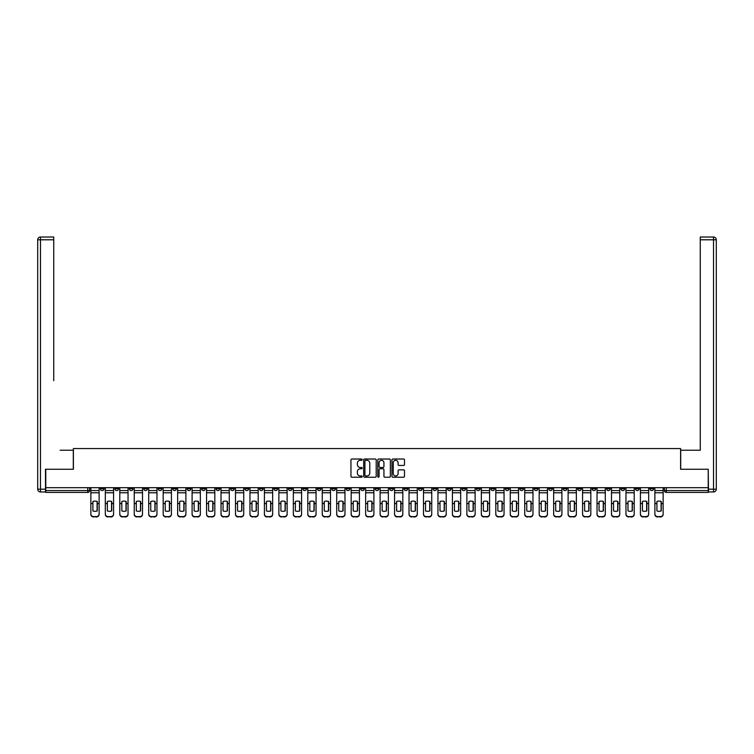 <?xml version="1.0" encoding="UTF-8"?>
<svg xmlns="http://www.w3.org/2000/svg" width="754" height="754" viewBox="0 0 754 754"><rect width="100%" height="100%" fill="white"/><g stroke="black" fill="none" stroke-linecap="round" stroke-linejoin="round"><path stroke-width="1.13" d="M362.165 459.667A0.641 0.641 0 0 0 361.534 459.026L351.864 459.026A0.914 0.914 0 0 0 350.949 459.94L350.949 476.321A0.914 0.914 0 0 0 351.864 477.225L361.534 477.225A0.641 0.641 0 0 0 362.165 476.594A0.641 0.641 0 0 0 361.534 475.953L360.28 475.953A2.912 2.912 0 0 1 357.368 473.041L357.368 471.674A2.912 2.912 0 0 1 360.28 468.762L361.534 468.762A0.641 0.641 0 0 0 362.165 468.13A0.641 0.641 0 0 0 361.534 467.489L360.28 467.489A2.912 2.912 0 0 1 357.368 464.577L357.368 463.21A2.912 2.912 0 0 1 360.28 460.308L361.534 460.308A0.641 0.641 0 0 0 362.165 459.667M577.611 487.687L577.611 488.705L581.325 488.705A1.857 1.857 0 0 1 579.468 490.562A1.857 1.857 0 0 1 577.611 488.705L577.611 487.687M490.845 487.687L490.845 488.705L494.549 488.705A1.857 1.857 0 0 1 492.692 490.562A1.857 1.857 0 0 1 490.845 488.705L490.845 487.687M476.377 487.687L476.377 488.705L480.091 488.705A1.857 1.857 0 0 1 478.234 490.562A1.857 1.857 0 0 1 476.377 488.705L476.377 487.687M389.611 487.687L389.611 488.705L393.315 488.705A1.857 1.857 0 0 1 391.458 490.562A1.857 1.857 0 0 1 389.611 488.705L389.611 487.687M375.143 487.687L375.143 488.705L378.857 488.705A1.857 1.857 0 0 1 377 490.562A1.857 1.857 0 0 1 375.143 488.705L375.143 487.687M360.685 487.687L360.685 488.705L364.389 488.705A1.857 1.857 0 0 1 362.542 490.562A1.857 1.857 0 0 1 360.685 488.705L360.685 487.687M331.76 487.687L331.76 488.705L335.464 488.705A1.857 1.857 0 0 1 333.617 490.562A1.857 1.857 0 0 1 331.76 488.705L331.76 487.687M302.835 488.705L302.835 487.687L302.835 488.705A1.857 1.857 0 0 0 304.691 490.562A1.857 1.857 0 0 1 302.835 488.705L306.548 488.705A1.857 1.857 0 0 1 304.691 490.562A1.857 1.857 0 0 0 306.548 488.705L306.548 487.687L306.548 488.705M288.377 488.705L288.377 487.687L288.377 488.705A1.857 1.857 0 0 0 290.224 490.562A1.857 1.857 0 0 1 288.377 488.705L292.081 488.705A1.857 1.857 0 0 1 290.224 490.562M273.909 488.705L273.909 487.687L273.909 488.705A1.857 1.857 0 0 0 275.766 490.562A1.857 1.857 0 0 1 273.909 488.705L277.623 488.705A1.857 1.857 0 0 1 275.766 490.562A1.857 1.857 0 0 0 277.623 488.705L277.623 487.687L277.623 488.705M259.451 487.687L259.451 488.705L263.155 488.705A1.857 1.857 0 0 1 261.308 490.562A1.857 1.857 0 0 1 259.451 488.705L259.451 487.687M244.984 487.687L244.984 488.705L248.697 488.705A1.857 1.857 0 0 1 246.841 490.562A1.857 1.857 0 0 1 244.984 488.705L244.984 487.687M230.526 487.687L230.526 488.705L234.23 488.705A1.857 1.857 0 0 1 232.383 490.562A1.857 1.857 0 0 1 230.526 488.705L230.526 487.687M216.068 488.705L216.068 487.687L216.068 488.705A1.857 1.857 0 0 0 217.915 490.562A1.857 1.857 0 0 1 216.068 488.705L219.772 488.705A1.857 1.857 0 0 1 217.915 490.562M187.143 488.705L187.143 487.687L187.143 488.705A1.857 1.857 0 0 0 188.99 490.562A1.857 1.857 0 0 1 187.143 488.705L190.847 488.705A1.857 1.857 0 0 1 188.99 490.562A1.857 1.857 0 0 0 190.847 488.705L190.847 487.687L190.847 488.705M172.675 488.705L172.675 487.687L172.675 488.705A1.857 1.857 0 0 0 174.532 490.562A1.857 1.857 0 0 1 172.675 488.705L176.389 488.705A1.857 1.857 0 0 1 174.532 490.562A1.857 1.857 0 0 0 176.389 488.705L176.389 487.687L176.389 488.705M158.217 488.705L158.217 487.687L158.217 488.705A1.857 1.857 0 0 0 160.074 490.562A1.857 1.857 0 0 1 158.217 488.705L161.922 488.705A1.857 1.857 0 0 1 160.074 490.562A1.857 1.857 0 0 0 161.922 488.705L161.922 487.687L161.922 488.705M143.75 488.705L143.75 487.687L143.75 488.705A1.857 1.857 0 0 0 145.607 490.562A1.857 1.857 0 0 1 143.75 488.705L147.464 488.705A1.857 1.857 0 0 1 145.607 490.562M129.292 488.705L129.292 487.687L129.292 488.705A1.857 1.857 0 0 0 131.149 490.562A1.857 1.857 0 0 1 129.292 488.705L132.996 488.705A1.857 1.857 0 0 1 131.149 490.562A1.857 1.857 0 0 0 132.996 488.705L132.996 487.687L132.996 488.705M114.834 488.705L114.834 487.687L114.834 488.705A1.857 1.857 0 0 0 116.681 490.562A1.857 1.857 0 0 1 114.834 488.705L118.538 488.705A1.857 1.857 0 0 1 116.681 490.562A1.857 1.857 0 0 0 118.538 488.705L118.538 487.687L118.538 488.705M403.597 465.444A0.914 0.914 0 0 0 404.502 464.53L404.502 459.94A0.914 0.914 0 0 0 403.597 459.026L392.853 459.026A0.914 0.914 0 0 0 391.948 459.94L391.948 476.321A0.914 0.914 0 0 0 392.853 477.225L403.597 477.225A0.914 0.914 0 0 0 404.502 476.321L404.502 470.769A0.914 0.914 0 0 0 403.597 469.855L398.998 469.855A0.914 0.914 0 0 0 398.084 470.769L398.084 473.521A2.432 2.432 0 0 1 395.652 475.953A2.432 2.432 0 0 1 393.22 473.521L393.22 462.739A2.432 2.432 0 0 1 395.652 460.308A2.432 2.432 0 0 1 398.084 462.739L398.084 464.53A0.914 0.914 0 0 0 398.998 465.444L403.597 465.444M47.804 237.02L40.48 237.02L53.741 237.02L47.804 237.02L53.741 237.02L53.741 239.8L40.48 239.8L40.48 489.176L45.485 489.176L45.485 469.242L73.392 469.242L73.392 448.564L680.608 448.564L680.608 469.242L708.232 469.242L708.232 487.687L45.768 487.687L45.768 490.562L89.613 490.562L89.613 487.687L89.613 490.562A1.857 1.857 0 0 1 87.756 492.419L45.768 492.419L45.768 490.562M45.768 469.242L45.768 487.687M376.208 459.94A0.914 0.914 0 0 0 375.294 459.026L364.559 459.026A0.914 0.914 0 0 0 363.645 459.94L363.645 476.321A0.914 0.914 0 0 0 364.559 477.225L375.294 477.225A0.914 0.914 0 0 0 376.208 476.321L376.208 459.94M378.706 459.026L389.441 459.026A0.914 0.914 0 0 1 390.355 459.94L390.355 476.321A0.914 0.914 0 0 1 389.441 477.225L384.851 477.225A0.914 0.914 0 0 1 383.937 476.321L383.937 469.676A0.914 0.914 0 0 0 383.032 468.762L379.978 468.762A0.914 0.914 0 0 0 379.073 469.676L379.073 476.594A0.641 0.641 0 0 1 378.433 477.225A0.641 0.641 0 0 1 377.792 476.594L377.792 459.94A0.914 0.914 0 0 1 378.706 459.026M664.387 487.687L664.387 490.562L708.232 490.562L708.232 492.419L666.244 492.419A1.857 1.857 0 0 1 664.387 490.562A1.857 1.857 0 0 0 666.244 492.419L666.244 487.687M708.232 487.687L708.232 490.562M653.633 488.705L653.633 487.687L653.633 488.705A1.857 1.857 0 0 1 651.776 490.562A1.857 1.857 0 0 1 649.92 488.705L653.633 488.705A1.857 1.857 0 0 1 651.776 490.562M649.92 487.687L649.92 488.705M639.166 487.687L639.166 488.705A1.857 1.857 0 0 1 637.319 490.562A1.857 1.857 0 0 1 635.462 488.705A1.857 1.857 0 0 0 637.319 490.562M635.462 487.687L635.462 488.705L639.166 488.705M624.708 487.687L624.708 488.705A1.857 1.857 0 0 1 622.851 490.562A1.857 1.857 0 0 1 621.004 488.705L624.708 488.705A1.857 1.857 0 0 1 622.851 490.562M621.004 487.687L621.004 488.705M610.25 487.687L610.25 488.705A1.857 1.857 0 0 1 608.393 490.562A1.857 1.857 0 0 1 606.536 488.705A1.857 1.857 0 0 0 608.393 490.562M606.536 487.687L606.536 488.705L610.25 488.705M595.783 487.687L595.783 488.705A1.857 1.857 0 0 1 593.926 490.562A1.857 1.857 0 0 1 592.079 488.705L595.783 488.705M592.079 487.687L592.079 488.705M581.325 487.687L581.325 488.705A1.857 1.857 0 0 1 579.468 490.562M566.857 487.687L566.857 488.705A1.857 1.857 0 0 1 565.01 490.562A1.857 1.857 0 0 1 563.153 488.705L566.857 488.705M563.153 487.687L563.153 488.705M552.399 487.687L552.399 488.705A1.857 1.857 0 0 1 550.543 490.562A1.857 1.857 0 0 1 548.686 488.705L552.399 488.705M548.686 487.687L548.686 488.705M537.932 487.687L537.932 488.705A1.857 1.857 0 0 1 536.085 490.562A1.857 1.857 0 0 1 534.228 488.705A1.857 1.857 0 0 0 536.085 490.562M534.228 487.687L534.228 488.705L537.932 488.705M523.474 487.687L523.474 488.705A1.857 1.857 0 0 1 521.617 490.562A1.857 1.857 0 0 1 519.77 488.705L523.474 488.705M519.77 487.687L519.77 488.705M509.016 487.687L509.016 488.705A1.857 1.857 0 0 1 507.159 490.562A1.857 1.857 0 0 1 505.303 488.705L509.016 488.705M505.303 487.687L505.303 488.705M494.549 487.687L494.549 488.705M480.091 487.687L480.091 488.705L480.091 487.687M465.623 487.687L465.623 488.705A1.857 1.857 0 0 1 463.776 490.562A1.857 1.857 0 0 1 461.919 488.705L465.623 488.705M461.919 487.687L461.919 488.705M451.165 487.687L451.165 488.705A1.857 1.857 0 0 1 449.309 490.562A1.857 1.857 0 0 1 447.452 488.705L451.165 488.705M447.452 487.687L447.452 488.705M436.698 487.687L436.698 488.705A1.857 1.857 0 0 1 434.851 490.562A1.857 1.857 0 0 1 432.994 488.705L436.698 488.705M432.994 487.687L432.994 488.705M422.24 487.687L422.24 488.705A1.857 1.857 0 0 1 420.383 490.562A1.857 1.857 0 0 1 418.536 488.705L422.24 488.705M418.536 487.687L418.536 488.705M407.782 487.687L407.782 488.705A1.857 1.857 0 0 1 405.925 490.562A1.857 1.857 0 0 1 404.069 488.705L407.782 488.705M404.069 487.687L404.069 488.705M393.315 487.687L393.315 488.705A1.857 1.857 0 0 1 391.458 490.562M378.857 487.687L378.857 488.705M364.389 488.705L364.389 487.687L364.389 488.705A1.857 1.857 0 0 1 362.542 490.562M349.931 487.687L349.931 488.705A1.857 1.857 0 0 1 348.075 490.562A1.857 1.857 0 0 1 346.218 488.705A1.857 1.857 0 0 0 348.075 490.562A1.857 1.857 0 0 0 349.931 488.705L346.218 488.705L346.218 487.687M335.464 488.705L335.464 487.687L335.464 488.705A1.857 1.857 0 0 1 333.617 490.562M321.006 487.687L321.006 488.705A1.857 1.857 0 0 1 319.149 490.562A1.857 1.857 0 0 1 317.302 488.705A1.857 1.857 0 0 0 319.149 490.562M317.302 487.687L317.302 488.705L321.006 488.705M292.081 487.687L292.081 488.705L292.081 487.687M263.155 488.705L263.155 487.687L263.155 488.705A1.857 1.857 0 0 1 261.308 490.562M248.697 488.705L248.697 487.687L248.697 488.705A1.857 1.857 0 0 1 246.841 490.562M234.23 488.705L234.23 487.687L234.23 488.705A1.857 1.857 0 0 1 232.383 490.562M219.772 487.687L219.772 488.705L219.772 487.687M205.314 488.705L205.314 487.687L205.314 488.705A1.857 1.857 0 0 1 203.457 490.562A1.857 1.857 0 0 1 201.601 488.705L205.314 488.705A1.857 1.857 0 0 1 203.457 490.562M201.601 487.687L201.601 488.705M147.464 487.687L147.464 488.705L147.464 487.687M104.08 487.687L104.08 488.705A1.857 1.857 0 0 1 102.224 490.562A1.857 1.857 0 0 1 100.367 488.705A1.857 1.857 0 0 0 102.224 490.562A1.857 1.857 0 0 0 104.08 488.705L104.08 487.687M100.367 487.687L100.367 488.705L104.08 488.705M87.756 487.687L87.756 492.419A1.857 1.857 0 0 0 89.613 490.562M365.558 460.308A0.641 0.641 0 0 0 364.917 460.939L364.917 475.322A0.641 0.641 0 0 0 365.558 475.953L366.878 475.953A2.912 2.912 0 0 0 369.79 473.041L369.79 463.21A2.912 2.912 0 0 0 366.878 460.308L365.558 460.308M383.937 462.786A2.432 2.432 0 0 0 381.505 460.345A2.432 2.432 0 0 0 379.073 462.786L379.073 466.585A0.914 0.914 0 0 0 379.978 467.489L383.032 467.489A0.914 0.914 0 0 0 383.937 466.585L383.937 462.786M97.078 510.986L97.078 501.401M94.995 501.09A5.749 5.061 180 0 1 97.078 501.467M90.866 503.983L90.866 513.964A2.78 2.639 0 0 0 93.647 516.603L96.333 516.603A2.78 2.639 0 0 0 99.113 513.964L99.113 514.351A2.78 2.639 180 0 1 96.333 516.98L96.333 516.603M94.995 511.325A5.749 5.448 180 0 0 97.078 510.92M97.266 503.597L97.266 501.467A5.749 5.061 180 0 0 95.089 501.09A5.749 5.061 180 0 0 92.902 501.467L92.902 510.92A5.749 5.448 180 0 0 97.266 510.92L97.266 503.597L99.113 503.597L99.113 513.964M99.113 487.687L99.113 503.597M90.866 487.687L90.866 513.964M93.647 516.603L96.333 516.98M93.647 516.98A2.78 2.639 180 0 1 90.866 514.351M111.535 510.986L111.535 501.401M109.453 501.09A5.749 5.061 180 0 1 111.535 501.467M105.324 503.983L105.324 513.964A2.78 2.639 0 0 0 108.105 516.603L110.8 516.603A2.78 2.639 0 0 0 113.581 513.964L113.581 514.351A2.78 2.639 180 0 1 110.8 516.98L110.8 516.603M109.453 511.325A5.749 5.448 180 0 0 111.535 510.92M126.003 510.986L126.003 501.401M123.92 501.09A5.749 5.061 180 0 1 126.003 501.467M119.792 503.983L119.792 513.964A2.78 2.639 0 0 0 122.572 516.603L125.258 516.603A2.78 2.639 0 0 0 128.039 513.964L128.039 514.351A2.78 2.639 180 0 1 125.258 516.98L125.258 516.603M123.92 511.325A5.749 5.448 180 0 0 126.003 510.92M73.298 469.242L73.298 450.232L60.131 450.232M53.741 239.8L53.741 380.704M45.485 489.176L45.485 491.957L40.48 491.957A2.78 2.78 0 0 1 37.7 489.176L37.7 239.8A2.78 2.78 0 0 1 40.48 237.02A2.78 2.78 0 0 0 37.7 239.8A2.78 2.78 0 0 1 40.48 237.02A2.78 2.78 0 0 0 37.7 239.8L40.48 239.8L40.48 237.02M693.869 450.232L700.259 450.232L700.259 237.02L713.52 237.02L700.259 237.02M680.702 469.242L680.702 450.232L700.259 450.232L700.259 380.704M708.515 489.176L713.52 489.176L713.52 239.8L716.3 239.8A2.78 2.78 0 0 0 713.52 237.02A2.78 2.78 0 0 1 716.3 239.8L716.3 489.176A2.78 2.78 0 0 1 713.52 491.957L708.515 491.957L708.232 469.242M713.52 491.957A2.78 2.78 0 0 0 716.3 489.176L713.52 489.176L713.52 491.957M111.724 503.597L111.724 501.467A5.749 5.061 180 0 0 109.547 501.09A5.749 5.061 180 0 0 107.37 501.467L107.37 510.92A5.749 5.448 180 0 0 111.724 510.92L111.724 503.597L113.581 503.597L113.581 513.964M113.581 487.687L113.581 503.597M105.324 487.687L105.324 513.964M108.105 516.603L110.8 516.98M108.105 516.98A2.78 2.639 180 0 1 105.324 514.351M126.191 503.597L126.191 501.467A5.749 5.061 180 0 0 124.005 501.09A5.749 5.061 180 0 0 121.828 501.467L121.828 510.92A5.749 5.448 180 0 0 126.191 510.92L126.191 503.597L128.039 503.597L128.039 513.964M128.039 487.687L128.039 503.597M119.792 487.687L119.792 513.964M122.572 516.603L125.258 516.98M122.572 516.98A2.78 2.639 180 0 1 119.792 514.351M140.461 510.986L140.461 501.401M138.378 501.09A5.749 5.061 180 0 1 140.461 501.467M134.25 503.983L134.25 513.964A2.78 2.639 0 0 0 137.03 516.603L139.726 516.603A2.78 2.639 0 0 0 142.506 513.964L142.506 514.351A2.78 2.639 180 0 1 139.726 516.98L139.726 516.603M138.378 511.325A5.749 5.448 180 0 0 140.461 510.92M154.928 510.986L154.928 501.401M152.836 501.09A5.749 5.061 180 0 1 154.928 501.467M148.717 503.983L148.717 513.964A2.78 2.639 0 0 0 151.497 516.603L154.184 516.603A2.78 2.639 0 0 0 156.964 513.964L156.964 514.351A2.78 2.639 180 0 1 154.184 516.98L154.184 516.603M152.836 511.325A5.749 5.448 180 0 0 154.928 510.92M169.386 510.986L169.386 501.401M167.303 501.09A5.749 5.061 180 0 1 169.386 501.467M163.175 503.983L163.175 513.964A2.78 2.639 0 0 0 165.955 516.603L168.642 516.603A2.78 2.639 0 0 0 171.431 513.964L171.431 514.351A2.78 2.639 180 0 1 168.642 516.98L168.642 516.603M167.303 511.325A5.749 5.448 180 0 0 169.386 510.92M140.649 503.597L140.649 501.467A5.749 5.061 180 0 0 138.472 501.09A5.749 5.061 180 0 0 136.295 501.467L136.295 510.92A5.749 5.448 180 0 0 140.649 510.92L140.649 503.597L142.506 503.597L142.506 513.964M142.506 487.687L142.506 503.597M134.25 487.687L134.25 513.964M137.03 516.603L139.726 516.98M137.03 516.98A2.78 2.639 180 0 1 134.25 514.351M155.107 503.597L155.107 501.467A5.749 5.061 180 0 0 152.93 501.09A5.749 5.061 180 0 0 150.753 501.467L150.753 510.92A5.749 5.448 180 0 0 155.107 510.92L155.107 503.597L156.964 503.597L156.964 513.964M156.964 487.687L156.964 503.597M148.717 487.687L148.717 513.964M151.497 516.603L154.184 516.98M151.497 516.98A2.78 2.639 180 0 1 148.717 514.351M169.575 503.597L169.575 501.467A5.749 5.061 180 0 0 167.397 501.09A5.749 5.061 180 0 0 165.22 501.467L165.22 510.92A5.749 5.448 180 0 0 169.575 510.92L169.575 503.597L171.431 503.597L171.431 513.964M171.431 487.687L171.431 503.597M163.175 487.687L163.175 513.964M165.955 516.603L168.642 516.98M165.955 516.98A2.78 2.639 180 0 1 163.175 514.351M183.853 510.986L183.853 501.401M181.761 501.09A5.749 5.061 180 0 1 183.853 501.467M177.642 503.983L177.642 513.964A2.78 2.639 0 0 0 180.423 516.603L183.109 516.603A2.78 2.639 0 0 0 185.889 513.964L185.889 514.351A2.78 2.639 180 0 1 183.109 516.98L183.109 516.603M181.761 511.325A5.749 5.448 180 0 0 183.853 510.92M184.033 503.597L184.033 501.467A5.749 5.061 180 0 0 181.855 501.09A5.749 5.061 180 0 0 179.678 501.467L179.678 510.92A5.749 5.448 180 0 0 184.033 510.92L184.033 503.597L185.889 503.597L185.889 513.964M185.889 487.687L185.889 503.597M177.642 487.687L177.642 513.964M180.423 516.603L183.109 516.98M180.423 516.98A2.78 2.639 180 0 1 177.642 514.351M198.311 510.986L198.311 501.401M196.228 501.09A5.749 5.061 180 0 1 198.311 501.467M192.1 503.983L192.1 513.964A2.78 2.639 0 0 0 194.881 516.603L197.567 516.603A2.78 2.639 0 0 0 200.347 513.964L200.347 514.351A2.78 2.639 180 0 1 197.567 516.98L197.567 516.603M196.228 511.325A5.749 5.448 180 0 0 198.311 510.92M198.5 503.597L198.5 501.467A5.749 5.061 180 0 0 196.323 501.09A5.749 5.061 180 0 0 194.136 501.467L194.136 510.92A5.749 5.448 180 0 0 198.5 510.92L198.5 503.597L200.347 503.597L200.347 513.964M200.347 487.687L200.347 503.597M192.1 487.687L192.1 513.964M194.881 516.603L197.567 516.98M194.881 516.98A2.78 2.639 180 0 1 192.1 514.351M212.769 510.986L212.769 501.401M210.686 501.09A5.749 5.061 180 0 1 212.769 501.467M206.558 503.983L206.558 513.964A2.78 2.639 0 0 0 209.339 516.603L212.034 516.603A2.78 2.639 0 0 0 214.815 513.964L214.815 514.351A2.78 2.639 180 0 1 212.034 516.98L212.034 516.603M210.686 511.325A5.749 5.448 180 0 0 212.769 510.92M212.958 503.597L212.958 501.467A5.749 5.061 180 0 0 210.781 501.09A5.749 5.061 180 0 0 208.604 501.467L208.604 510.92A5.749 5.448 180 0 0 212.958 510.92L212.958 503.597L214.815 503.597L214.815 513.964M214.815 487.687L214.815 503.597M206.558 487.687L206.558 513.964M209.339 516.603L212.034 516.98M209.339 516.98A2.78 2.639 180 0 1 206.558 514.351M227.237 510.986L227.237 501.401M225.154 501.09A5.749 5.061 180 0 1 227.237 501.467M221.026 503.983L221.026 513.964A2.78 2.639 0 0 0 223.806 516.603L226.492 516.603A2.78 2.639 0 0 0 229.273 513.964L229.273 514.351A2.78 2.639 180 0 1 226.492 516.98L226.492 516.603M225.154 511.325A5.749 5.448 180 0 0 227.237 510.92M227.425 503.597L227.425 501.467A5.749 5.061 180 0 0 225.239 501.09A5.749 5.061 180 0 0 223.061 501.467L223.061 510.92A5.749 5.448 180 0 0 227.425 510.92L227.425 503.597L229.273 503.597L229.273 513.964M229.273 487.687L229.273 503.597M221.026 487.687L221.026 513.964M223.806 516.603L226.492 516.98M223.806 516.98A2.78 2.639 180 0 1 221.026 514.351M241.695 510.986L241.695 501.401M239.612 501.09A5.749 5.061 180 0 1 241.695 501.467M235.484 503.983L235.484 513.964A2.78 2.639 0 0 0 238.264 516.603L240.96 516.603A2.78 2.639 0 0 0 243.74 513.964L243.74 514.351A2.78 2.639 180 0 1 240.96 516.98L240.96 516.603M239.612 511.325A5.749 5.448 180 0 0 241.695 510.92M241.883 503.597L241.883 501.467A5.749 5.061 180 0 0 239.706 501.09A5.749 5.061 180 0 0 237.529 501.467L237.529 510.92A5.749 5.448 180 0 0 241.883 510.92L241.883 503.597L243.74 503.597L243.74 513.964M243.74 487.687L243.74 503.597M235.484 487.687L235.484 513.964M238.264 516.603L240.96 516.98M238.264 516.98A2.78 2.639 180 0 1 235.484 514.351M256.162 510.986L256.162 501.401M254.07 501.09A5.749 5.061 180 0 1 256.162 501.467M249.951 503.983L249.951 513.964A2.78 2.639 0 0 0 252.731 516.603L255.417 516.603A2.78 2.639 0 0 0 258.198 513.964L258.198 514.351A2.78 2.639 180 0 1 255.417 516.98L255.417 516.603M254.07 511.325A5.749 5.448 180 0 0 256.162 510.92M256.341 503.597L256.341 501.467A5.749 5.061 180 0 0 254.164 501.09A5.749 5.061 180 0 0 251.987 501.467L251.987 510.92A5.749 5.448 180 0 0 256.341 510.92L256.341 503.597L258.198 503.597L258.198 513.964M258.198 487.687L258.198 503.597M249.951 487.687L249.951 513.964M252.731 516.603L255.417 516.98M252.731 516.98A2.78 2.639 180 0 1 249.951 514.351M270.62 510.986L270.62 501.401M268.537 501.09A5.749 5.061 180 0 1 270.62 501.467M264.409 503.983L264.409 513.964A2.78 2.639 0 0 0 267.189 516.603L269.875 516.603A2.78 2.639 0 0 0 272.665 513.964L272.665 514.351A2.78 2.639 180 0 1 269.875 516.98L269.875 516.603M268.537 511.325A5.749 5.448 180 0 0 270.62 510.92M270.809 503.597L270.809 501.467A5.749 5.061 180 0 0 268.631 501.09A5.749 5.061 180 0 0 266.445 501.467L266.445 510.92A5.749 5.448 180 0 0 270.809 510.92L270.809 503.597L272.665 503.597L272.665 513.964M272.665 487.687L272.665 503.597M264.409 487.687L264.409 513.964M267.189 516.603L269.875 516.98M267.189 516.98A2.78 2.639 180 0 1 264.409 514.351M285.087 510.986L285.087 501.401M282.995 501.09A5.749 5.061 180 0 1 285.087 501.467M278.876 503.983L278.876 513.964A2.78 2.639 0 0 0 281.657 516.603L284.343 516.603A2.78 2.639 0 0 0 287.123 513.964L287.123 514.351A2.78 2.639 180 0 1 284.343 516.98L284.343 516.603M282.995 511.325A5.749 5.448 180 0 0 285.087 510.92M285.266 503.597L285.266 501.467A5.749 5.061 180 0 0 283.089 501.09A5.749 5.061 180 0 0 280.912 501.467L280.912 510.92A5.749 5.448 180 0 0 285.266 510.92L285.266 503.597L287.123 503.597L287.123 513.964M287.123 487.687L287.123 503.597M278.876 487.687L278.876 513.964M281.657 516.603L284.343 516.98M281.657 516.98A2.78 2.639 180 0 1 278.876 514.351M299.545 510.986L299.545 501.401M297.462 501.09A5.749 5.061 180 0 1 299.545 501.467M293.334 503.983L293.334 513.964A2.78 2.639 0 0 0 296.115 516.603L298.801 516.603A2.78 2.639 0 0 0 301.581 513.964L301.581 514.351A2.78 2.639 180 0 1 298.801 516.98L298.801 516.603M297.462 511.325A5.749 5.448 180 0 0 299.545 510.92M299.734 503.597L299.734 501.467A5.749 5.061 180 0 0 297.547 501.09A5.749 5.061 180 0 0 295.37 501.467L295.37 510.92A5.749 5.448 180 0 0 299.734 510.92L299.734 503.597L301.581 503.597L301.581 513.964M301.581 487.687L301.581 503.597M293.334 487.687L293.334 513.964M296.115 516.603L298.801 516.98M296.115 516.98A2.78 2.639 180 0 1 293.334 514.351M314.003 510.986L314.003 501.401M311.92 501.09A5.749 5.061 180 0 1 314.003 501.467M307.792 503.983L307.792 513.964A2.78 2.639 0 0 0 310.573 516.603L313.268 516.603A2.78 2.639 0 0 0 316.049 513.964L316.049 514.351A2.78 2.639 180 0 1 313.268 516.98L313.268 516.603M311.92 511.325A5.749 5.448 180 0 0 314.003 510.92M314.192 503.597L314.192 501.467A5.749 5.061 180 0 0 312.015 501.09A5.749 5.061 180 0 0 309.837 501.467L309.837 510.92A5.749 5.448 180 0 0 314.192 510.92L314.192 503.597L316.049 503.597L316.049 513.964M316.049 487.687L316.049 503.597M307.792 487.687L307.792 513.964M310.573 516.603L313.268 516.98M310.573 516.98A2.78 2.639 180 0 1 307.792 514.351M328.471 510.986L328.471 501.401M326.388 501.09A5.749 5.061 180 0 1 328.471 501.467M322.26 503.983L322.26 513.964A2.78 2.639 0 0 0 325.04 516.603L327.726 516.603A2.78 2.639 0 0 0 330.506 513.964L330.506 514.351A2.78 2.639 180 0 1 327.726 516.98L327.726 516.603M326.388 511.325A5.749 5.448 180 0 0 328.471 510.92M328.65 503.597L328.65 501.467A5.749 5.061 180 0 0 326.473 501.09A5.749 5.061 180 0 0 324.295 501.467L324.295 510.92A5.749 5.448 180 0 0 328.65 510.92L328.65 503.597L330.506 503.597L330.506 513.964M330.506 487.687L330.506 503.597M322.26 487.687L322.26 513.964M325.04 516.603L327.726 516.98M325.04 516.98A2.78 2.639 180 0 1 322.26 514.351M342.929 510.986L342.929 501.401M340.846 501.09A5.749 5.061 180 0 1 342.929 501.467M336.718 503.983L336.718 513.964A2.78 2.639 0 0 0 339.498 516.603L342.193 516.603A2.78 2.639 0 0 0 344.974 513.964L344.974 514.351A2.78 2.639 180 0 1 342.193 516.98L342.193 516.603M340.846 511.325A5.749 5.448 180 0 0 342.929 510.92M343.117 503.597L343.117 501.467A5.749 5.061 180 0 0 340.94 501.09A5.749 5.061 180 0 0 338.763 501.467L338.763 510.92A5.749 5.448 180 0 0 343.117 510.92L343.117 503.597L344.974 503.597L344.974 513.964M344.974 487.687L344.974 503.597M336.718 487.687L336.718 513.964M339.498 516.603L342.193 516.98M339.498 516.98A2.78 2.639 180 0 1 336.718 514.351M357.396 510.986L357.396 501.401M355.304 501.09A5.749 5.061 180 0 1 357.396 501.467M351.185 503.983L351.185 513.964A2.78 2.639 0 0 0 353.965 516.603L356.651 516.603A2.78 2.639 0 0 0 359.432 513.964L359.432 514.351A2.78 2.639 180 0 1 356.651 516.98L356.651 516.603M355.304 511.325A5.749 5.448 180 0 0 357.396 510.92M357.575 503.597L357.575 501.467A5.749 5.061 180 0 0 355.398 501.09A5.749 5.061 180 0 0 353.221 501.467L353.221 510.92A5.749 5.448 180 0 0 357.575 510.92L357.575 503.597L359.432 503.597L359.432 513.964M359.432 487.687L359.432 503.597M351.185 487.687L351.185 513.964M353.965 516.603L356.651 516.98M353.965 516.98A2.78 2.639 180 0 1 351.185 514.351M371.854 510.986L371.854 501.401M369.771 501.09A5.749 5.061 180 0 1 371.854 501.467M365.643 503.983L365.643 513.964A2.78 2.639 0 0 0 368.423 516.603L371.109 516.603A2.78 2.639 0 0 0 373.89 513.964L373.89 514.351A2.78 2.639 180 0 1 371.109 516.98L371.109 516.603M369.771 511.325A5.749 5.448 180 0 0 371.854 510.92M372.042 503.597L372.042 501.467A5.749 5.061 180 0 0 369.865 501.09A5.749 5.061 180 0 0 367.679 501.467L367.679 510.92A5.749 5.448 180 0 0 372.042 510.92L372.042 503.597L373.89 503.597L373.89 513.964M373.89 487.687L373.89 503.597M365.643 487.687L365.643 513.964M368.423 516.603L371.109 516.98M368.423 516.98A2.78 2.639 180 0 1 365.643 514.351M386.321 510.986L386.321 501.401M384.229 501.09A5.749 5.061 180 0 1 386.321 501.467M380.11 503.983L380.11 513.964A2.78 2.639 0 0 0 382.891 516.603L385.577 516.603A2.78 2.639 0 0 0 388.357 513.964L388.357 514.351A2.78 2.639 180 0 1 385.577 516.98L385.577 516.603M384.229 511.325A5.749 5.448 180 0 0 386.321 510.92M386.5 503.597L386.5 501.467A5.749 5.061 180 0 0 384.323 501.09A5.749 5.061 180 0 0 382.146 501.467L382.146 510.92A5.749 5.448 180 0 0 386.5 510.92L386.5 503.597L388.357 503.597L388.357 513.964M388.357 487.687L388.357 503.597M380.11 487.687L380.11 513.964M382.891 516.603L385.577 516.98M382.891 516.98A2.78 2.639 180 0 1 380.11 514.351M400.779 510.986L400.779 501.401M398.696 501.09A5.749 5.061 180 0 1 400.779 501.467M394.568 503.983L394.568 513.964A2.78 2.639 0 0 0 397.349 516.603L400.035 516.603A2.78 2.639 0 0 0 402.815 513.964L402.815 514.351A2.78 2.639 180 0 1 400.035 516.98L400.035 516.603M398.696 511.325A5.749 5.448 180 0 0 400.779 510.92M400.968 503.597L400.968 501.467A5.749 5.061 180 0 0 398.781 501.09A5.749 5.061 180 0 0 396.604 501.467L396.604 510.92A5.749 5.448 180 0 0 400.968 510.92L400.968 503.597L402.815 503.597L402.815 513.964M402.815 487.687L402.815 503.597M394.568 487.687L394.568 513.964M397.349 516.603L400.035 516.98M397.349 516.98A2.78 2.639 180 0 1 394.568 514.351M415.237 510.986L415.237 501.401M413.154 501.09A5.749 5.061 180 0 1 415.237 501.467M409.026 503.983L409.026 513.964A2.78 2.639 0 0 0 411.807 516.603L414.502 516.603A2.78 2.639 0 0 0 417.282 513.964L417.282 514.351A2.78 2.639 180 0 1 414.502 516.98L414.502 516.603M413.154 511.325A5.749 5.448 180 0 0 415.237 510.92M415.426 503.597L415.426 501.467A5.749 5.061 180 0 0 413.249 501.09A5.749 5.061 180 0 0 411.071 501.467L411.071 510.92A5.749 5.448 180 0 0 415.426 510.92L415.426 503.597L417.282 503.597L417.282 513.964M417.282 487.687L417.282 503.597M409.026 487.687L409.026 513.964M411.807 516.603L414.502 516.98M411.807 516.98A2.78 2.639 180 0 1 409.026 514.351M429.705 510.986L429.705 501.401M427.612 501.09A5.749 5.061 180 0 1 429.705 501.467M423.494 503.983L423.494 513.964A2.78 2.639 0 0 0 426.274 516.603L428.96 516.603A2.78 2.639 0 0 0 431.74 513.964L431.74 514.351A2.78 2.639 180 0 1 428.96 516.98L428.96 516.603M427.612 511.325A5.749 5.448 180 0 0 429.705 510.92M429.884 503.597L429.884 501.467A5.749 5.061 180 0 0 427.707 501.09A5.749 5.061 180 0 0 425.529 501.467L425.529 510.92A5.749 5.448 180 0 0 429.884 510.92L429.884 503.597L431.74 503.597L431.74 513.964M431.74 487.687L431.74 503.597M423.494 487.687L423.494 513.964M426.274 516.603L428.96 516.98M426.274 516.98A2.78 2.639 180 0 1 423.494 514.351M444.163 510.986L444.163 501.401M442.08 501.09A5.749 5.061 180 0 1 444.163 501.467M437.951 503.983L437.951 513.964A2.78 2.639 0 0 0 440.732 516.603L443.427 516.603A2.78 2.639 0 0 0 446.208 513.964L446.208 514.351A2.78 2.639 180 0 1 443.427 516.98L443.427 516.603M442.08 511.325A5.749 5.448 180 0 0 444.163 510.92M444.351 503.597L444.351 501.467A5.749 5.061 180 0 0 442.174 501.09A5.749 5.061 180 0 0 439.997 501.467L439.997 510.92A5.749 5.448 180 0 0 444.351 510.92L444.351 503.597L446.208 503.597L446.208 513.964M446.208 487.687L446.208 503.597M437.951 487.687L437.951 513.964M440.732 516.603L443.427 516.98M440.732 516.98A2.78 2.639 180 0 1 437.951 514.351M458.63 510.986L458.63 501.401M456.538 501.09A5.749 5.061 180 0 1 458.63 501.467M452.419 503.983L452.419 513.964A2.78 2.639 0 0 0 455.199 516.603L457.885 516.603A2.78 2.639 0 0 0 460.666 513.964L460.666 514.351A2.78 2.639 180 0 1 457.885 516.98L457.885 516.603M456.538 511.325A5.749 5.448 180 0 0 458.63 510.92M458.809 503.597L458.809 501.467A5.749 5.061 180 0 0 456.632 501.09A5.749 5.061 180 0 0 454.455 501.467L454.455 510.92A5.749 5.448 180 0 0 458.809 510.92L458.809 503.597L460.666 503.597L460.666 513.964M460.666 487.687L460.666 503.597M452.419 487.687L452.419 513.964M455.199 516.603L457.885 516.98M455.199 516.98A2.78 2.639 180 0 1 452.419 514.351M473.088 510.986L473.088 501.401M471.005 501.09A5.749 5.061 180 0 1 473.088 501.467M466.877 503.983L466.877 513.964A2.78 2.639 0 0 0 469.657 516.603L472.343 516.603A2.78 2.639 0 0 0 475.124 513.964L475.124 514.351A2.78 2.639 180 0 1 472.343 516.98L472.343 516.603M471.005 511.325A5.749 5.448 180 0 0 473.088 510.92M473.276 503.597L473.276 501.467A5.749 5.061 180 0 0 471.099 501.09A5.749 5.061 180 0 0 468.913 501.467L468.913 510.92A5.749 5.448 180 0 0 473.276 510.92L473.276 503.597L475.124 503.597L475.124 513.964M475.124 487.687L475.124 503.597M466.877 487.687L466.877 513.964M469.657 516.603L472.343 516.98M469.657 516.98A2.78 2.639 180 0 1 466.877 514.351M487.555 510.986L487.555 501.401M485.463 501.09A5.749 5.061 180 0 1 487.555 501.467M481.335 503.983L481.335 513.964A2.78 2.639 0 0 0 484.125 516.603L486.811 516.603A2.78 2.639 0 0 0 489.591 513.964L489.591 514.351A2.78 2.639 180 0 1 486.811 516.98L486.811 516.603M485.463 511.325A5.749 5.448 180 0 0 487.555 510.92M487.734 503.597L487.734 501.467A5.749 5.061 180 0 0 485.557 501.09A5.749 5.061 180 0 0 483.38 501.467L483.38 510.92A5.749 5.448 180 0 0 487.734 510.92L487.734 503.597L489.591 503.597L489.591 513.964M489.591 487.687L489.591 503.597M481.335 487.687L481.335 513.964M484.125 516.603L486.811 516.98M484.125 516.98A2.78 2.639 180 0 1 481.335 514.351M502.013 510.986L502.013 501.401M499.93 501.09A5.749 5.061 180 0 1 502.013 501.467M495.802 503.983L495.802 513.964A2.78 2.639 0 0 0 498.582 516.603L501.269 516.603A2.78 2.639 0 0 0 504.049 513.964L504.049 514.351A2.78 2.639 180 0 1 501.269 516.98L501.269 516.603M499.93 511.325A5.749 5.448 180 0 0 502.013 510.92M502.202 503.597L502.202 501.467A5.749 5.061 180 0 0 500.015 501.09A5.749 5.061 180 0 0 497.838 501.467L497.838 510.92A5.749 5.448 180 0 0 502.202 510.92L502.202 503.597L504.049 503.597L504.049 513.964M504.049 487.687L504.049 503.597M495.802 487.687L495.802 513.964M498.582 516.603L501.269 516.98M498.582 516.98A2.78 2.639 180 0 1 495.802 514.351M516.471 510.986L516.471 501.401M514.388 501.09A5.749 5.061 180 0 1 516.471 501.467M510.26 503.983L510.26 513.964A2.78 2.639 0 0 0 513.04 516.603L515.736 516.603A2.78 2.639 0 0 0 518.516 513.964L518.516 514.351A2.78 2.639 180 0 1 515.736 516.98L515.736 516.603M514.388 511.325A5.749 5.448 180 0 0 516.471 510.92M516.66 503.597L516.66 501.467A5.749 5.061 180 0 0 514.482 501.09A5.749 5.061 180 0 0 512.305 501.467L512.305 510.92A5.749 5.448 180 0 0 516.66 510.92L516.66 503.597L518.516 503.597L518.516 513.964M518.516 487.687L518.516 503.597M510.26 487.687L510.26 513.964M513.04 516.603L515.736 516.98M513.04 516.98A2.78 2.639 180 0 1 510.26 514.351M530.939 510.986L530.939 501.401M528.846 501.09A5.749 5.061 180 0 1 530.939 501.467M524.727 503.983L524.727 513.964A2.78 2.639 0 0 0 527.508 516.603L530.194 516.603A2.78 2.639 0 0 0 532.974 513.964L532.974 514.351A2.78 2.639 180 0 1 530.194 516.98L530.194 516.603M528.846 511.325A5.749 5.448 180 0 0 530.939 510.92M531.118 503.597L531.118 501.467A5.749 5.061 180 0 0 528.94 501.09A5.749 5.061 180 0 0 526.763 501.467L526.763 510.92A5.749 5.448 180 0 0 531.118 510.92L531.118 503.597L532.974 503.597L532.974 513.964M532.974 487.687L532.974 503.597M524.727 487.687L524.727 513.964M527.508 516.603L530.194 516.98M527.508 516.98A2.78 2.639 180 0 1 524.727 514.351M545.396 510.986L545.396 501.401M543.314 501.09A5.749 5.061 180 0 1 545.396 501.467M539.185 503.983L539.185 513.964A2.78 2.639 0 0 0 541.966 516.603L544.661 516.603A2.78 2.639 0 0 0 547.442 513.964L547.442 514.351A2.78 2.639 180 0 1 544.661 516.98L544.661 516.603M543.314 511.325A5.749 5.448 180 0 0 545.396 510.92M545.585 503.597L545.585 501.467A5.749 5.061 180 0 0 543.408 501.09A5.749 5.061 180 0 0 541.231 501.467L541.231 510.92A5.749 5.448 180 0 0 545.585 510.92L545.585 503.597L547.442 503.597L547.442 513.964M547.442 487.687L547.442 503.597M539.185 487.687L539.185 513.964M541.966 516.603L544.661 516.98M541.966 516.98A2.78 2.639 180 0 1 539.185 514.351M559.864 510.986L559.864 501.401M557.771 501.09A5.749 5.061 180 0 1 559.864 501.467M553.653 503.983L553.653 513.964A2.78 2.639 0 0 0 556.433 516.603L559.119 516.603A2.78 2.639 0 0 0 561.9 513.964L561.9 514.351A2.78 2.639 180 0 1 559.119 516.98L559.119 516.603M557.771 511.325A5.749 5.448 180 0 0 559.864 510.92M560.043 503.597L560.043 501.467A5.749 5.061 180 0 0 557.866 501.09A5.749 5.061 180 0 0 555.689 501.467L555.689 510.92A5.749 5.448 180 0 0 560.043 510.92L560.043 503.597L561.9 503.597L561.9 513.964M561.9 487.687L561.9 503.597M553.653 487.687L553.653 513.964M556.433 516.603L559.119 516.98M556.433 516.98A2.78 2.639 180 0 1 553.653 514.351M574.322 510.986L574.322 501.401M572.239 501.09A5.749 5.061 180 0 1 574.322 501.467M568.111 503.983L568.111 513.964A2.78 2.639 0 0 0 570.891 516.603L573.577 516.603A2.78 2.639 0 0 0 576.358 513.964L576.358 514.351A2.78 2.639 180 0 1 573.577 516.98L573.577 516.603M572.239 511.325A5.749 5.448 180 0 0 574.322 510.92M574.51 503.597L574.51 501.467A5.749 5.061 180 0 0 572.333 501.09A5.749 5.061 180 0 0 570.147 501.467L570.147 510.92A5.749 5.448 180 0 0 574.51 510.92L574.51 503.597L576.358 503.597L576.358 513.964M576.358 487.687L576.358 503.597M568.111 487.687L568.111 513.964M570.891 516.603L573.577 516.98M570.891 516.98A2.78 2.639 180 0 1 568.111 514.351M588.78 510.986L588.78 501.401M586.697 501.09A5.749 5.061 180 0 1 588.78 501.467M582.569 503.983L582.569 513.964A2.78 2.639 0 0 0 585.358 516.603L588.045 516.603A2.78 2.639 0 0 0 590.825 513.964L590.825 514.351A2.78 2.639 180 0 1 588.045 516.98L588.045 516.603M586.697 511.325A5.749 5.448 180 0 0 588.78 510.92M588.968 503.597L588.968 501.467A5.749 5.061 180 0 0 586.791 501.09A5.749 5.061 180 0 0 584.614 501.467L584.614 510.92A5.749 5.448 180 0 0 588.968 510.92L588.968 503.597L590.825 503.597L590.825 513.964M590.825 487.687L590.825 503.597M582.569 487.687L582.569 513.964M585.358 516.603L588.045 516.98M585.358 516.98A2.78 2.639 180 0 1 582.569 514.351M603.247 510.986L603.247 501.401M601.164 501.09A5.749 5.061 180 0 1 603.247 501.467M597.036 503.983L597.036 513.964A2.78 2.639 0 0 0 599.816 516.603L602.503 516.603A2.78 2.639 0 0 0 605.283 513.964L605.283 514.351A2.78 2.639 180 0 1 602.503 516.98L602.503 516.603M601.164 511.325A5.749 5.448 180 0 0 603.247 510.92M603.436 503.597L603.436 501.467A5.749 5.061 180 0 0 601.249 501.09A5.749 5.061 180 0 0 599.072 501.467L599.072 510.92A5.749 5.448 180 0 0 603.436 510.92L603.436 503.597L605.283 503.597L605.283 513.964M605.283 487.687L605.283 503.597M597.036 487.687L597.036 513.964M599.816 516.603L602.503 516.98M599.816 516.98A2.78 2.639 180 0 1 597.036 514.351M617.705 510.986L617.705 501.401M615.622 501.09A5.749 5.061 180 0 1 617.705 501.467M611.494 503.983L611.494 513.964A2.78 2.639 0 0 0 614.274 516.603L616.97 516.603A2.78 2.639 0 0 0 619.75 513.964L619.75 514.351A2.78 2.639 180 0 1 616.97 516.98L616.97 516.603M615.622 511.325A5.749 5.448 180 0 0 617.705 510.92M617.894 503.597L617.894 501.467A5.749 5.061 180 0 0 615.716 501.09A5.749 5.061 180 0 0 613.539 501.467L613.539 510.92A5.749 5.448 180 0 0 617.894 510.92L617.894 503.597L619.75 503.597L619.75 513.964M619.75 487.687L619.75 503.597M611.494 487.687L611.494 513.964M614.274 516.603L616.97 516.98M614.274 516.98A2.78 2.639 180 0 1 611.494 514.351M632.172 510.986L632.172 501.401M630.08 501.09A5.749 5.061 180 0 1 632.172 501.467M625.961 503.983L625.961 513.964A2.78 2.639 0 0 0 628.742 516.603L631.428 516.603A2.78 2.639 0 0 0 634.208 513.964L634.208 514.351A2.78 2.639 180 0 1 631.428 516.98L631.428 516.603M630.08 511.325A5.749 5.448 180 0 0 632.172 510.92M632.352 503.597L632.352 501.467A5.749 5.061 180 0 0 630.174 501.09A5.749 5.061 180 0 0 627.997 501.467L627.997 510.92A5.749 5.448 180 0 0 632.352 510.92L632.352 503.597L634.208 503.597L634.208 513.964M634.208 487.687L634.208 503.597M625.961 487.687L625.961 513.964M628.742 516.603L631.428 516.98M628.742 516.98A2.78 2.639 180 0 1 625.961 514.351M646.63 510.986L646.63 501.401M644.547 501.09A5.749 5.061 180 0 1 646.63 501.467M640.419 503.983L640.419 513.964A2.78 2.639 0 0 0 643.2 516.603L645.895 516.603A2.78 2.639 0 0 0 648.676 513.964L648.676 514.351A2.78 2.639 180 0 1 645.895 516.98L645.895 516.603M644.547 511.325A5.749 5.448 180 0 0 646.63 510.92M646.819 503.597L646.819 501.467A5.749 5.061 180 0 0 644.642 501.09A5.749 5.061 180 0 0 642.465 501.467L642.465 510.92A5.749 5.448 180 0 0 646.819 510.92L646.819 503.597L648.676 503.597L648.676 513.964M648.676 487.687L648.676 503.597M640.419 487.687L640.419 513.964M643.2 516.603L645.895 516.98M643.2 516.98A2.78 2.639 180 0 1 640.419 514.351M661.098 510.986L661.098 501.401M659.005 501.09A5.749 5.061 180 0 1 661.098 501.467M654.887 503.983L654.887 513.964A2.78 2.639 0 0 0 657.667 516.603L660.353 516.603A2.78 2.639 0 0 0 663.134 513.964L663.134 514.351A2.78 2.639 180 0 1 660.353 516.98L660.353 516.603M659.005 511.325A5.749 5.448 180 0 0 661.098 510.92M661.277 503.597L661.277 501.467A5.749 5.061 180 0 0 659.1 501.09A5.749 5.061 180 0 0 656.923 501.467L656.923 510.92A5.749 5.448 180 0 0 661.277 510.92L661.277 503.597L663.134 503.597L663.134 513.964M663.134 487.687L663.134 503.597M654.887 487.687L654.887 513.964M657.667 516.603L660.353 516.98M657.667 516.98A2.78 2.639 180 0 1 654.887 514.351M97.266 503.455L99.113 503.455M90.866 503.455L92.902 503.455M90.866 492.767L99.113 492.767M90.866 503.597L92.902 503.597M90.866 490.562L99.113 490.562M40.48 491.957L40.48 489.176L37.7 489.176M713.52 237.02L713.52 239.8L700.259 239.8M111.724 503.455L113.581 503.455M105.324 503.455L107.37 503.455M105.324 492.767L113.581 492.767M105.324 503.597L107.37 503.597M105.324 490.562L113.581 490.562M126.191 503.455L128.039 503.455M119.792 503.455L121.828 503.455M119.792 492.767L128.039 492.767M119.792 503.597L121.828 503.597M119.792 490.562L128.039 490.562M140.649 503.455L142.506 503.455M134.25 503.455L136.295 503.455M134.25 492.767L142.506 492.767M134.25 503.597L136.295 503.597M134.25 490.562L142.506 490.562M155.107 503.455L156.964 503.455M148.717 503.455L150.753 503.455M148.717 492.767L156.964 492.767M148.717 503.597L150.753 503.597M148.717 490.562L156.964 490.562M169.575 503.455L171.431 503.455M163.175 503.455L165.22 503.455M163.175 492.767L171.431 492.767M163.175 503.597L165.22 503.597M163.175 490.562L171.431 490.562M184.033 503.455L185.889 503.455M177.642 503.455L179.678 503.455M177.642 492.767L185.889 492.767M177.642 503.597L179.678 503.597M177.642 490.562L185.889 490.562M198.5 503.455L200.347 503.455M192.1 503.455L194.136 503.455M192.1 492.767L200.347 492.767M192.1 503.597L194.136 503.597M192.1 490.562L200.347 490.562M212.958 503.455L214.815 503.455M206.558 503.455L208.604 503.455M206.558 492.767L214.815 492.767M206.558 503.597L208.604 503.597M206.558 490.562L214.815 490.562M227.425 503.455L229.273 503.455M221.026 503.455L223.061 503.455M221.026 492.767L229.273 492.767M221.026 503.597L223.061 503.597M221.026 490.562L229.273 490.562M241.883 503.455L243.74 503.455M235.484 503.455L237.529 503.455M235.484 492.767L243.74 492.767M235.484 503.597L237.529 503.597M235.484 490.562L243.74 490.562M256.341 503.455L258.198 503.455M249.951 503.455L251.987 503.455M249.951 492.767L258.198 492.767M249.951 503.597L251.987 503.597M249.951 490.562L258.198 490.562M270.809 503.455L272.665 503.455M264.409 503.455L266.445 503.455M264.409 492.767L272.665 492.767M264.409 503.597L266.445 503.597M264.409 490.562L272.665 490.562M285.266 503.455L287.123 503.455M278.876 503.455L280.912 503.455M278.876 492.767L287.123 492.767M278.876 503.597L280.912 503.597M278.876 490.562L287.123 490.562M299.734 503.455L301.581 503.455M293.334 503.455L295.37 503.455M293.334 492.767L301.581 492.767M293.334 503.597L295.37 503.597M293.334 490.562L301.581 490.562M314.192 503.455L316.049 503.455M307.792 503.455L309.837 503.455M307.792 492.767L316.049 492.767M307.792 503.597L309.837 503.597M307.792 490.562L316.049 490.562M328.65 503.455L330.506 503.455M322.26 503.455L324.295 503.455M322.26 492.767L330.506 492.767M322.26 503.597L324.295 503.597M322.26 490.562L330.506 490.562M343.117 503.455L344.974 503.455M336.718 503.455L338.763 503.455M336.718 492.767L344.974 492.767M336.718 503.597L338.763 503.597M336.718 490.562L344.974 490.562M357.575 503.455L359.432 503.455M351.185 503.455L353.221 503.455M351.185 492.767L359.432 492.767M351.185 503.597L353.221 503.597M351.185 490.562L359.432 490.562M372.042 503.455L373.89 503.455M365.643 503.455L367.679 503.455M365.643 492.767L373.89 492.767M365.643 503.597L367.679 503.597M365.643 490.562L373.89 490.562M386.5 503.455L388.357 503.455M380.11 503.455L382.146 503.455M380.11 492.767L388.357 492.767M380.11 503.597L382.146 503.597M380.11 490.562L388.357 490.562M400.968 503.455L402.815 503.455M394.568 503.455L396.604 503.455M394.568 492.767L402.815 492.767M394.568 503.597L396.604 503.597M394.568 490.562L402.815 490.562M415.426 503.455L417.282 503.455M409.026 503.455L411.071 503.455M409.026 492.767L417.282 492.767M409.026 503.597L411.071 503.597M409.026 490.562L417.282 490.562M429.884 503.455L431.74 503.455M423.494 503.455L425.529 503.455M423.494 492.767L431.74 492.767M423.494 503.597L425.529 503.597M423.494 490.562L431.74 490.562M444.351 503.455L446.208 503.455M437.951 503.455L439.997 503.455M437.951 492.767L446.208 492.767M437.951 503.597L439.997 503.597M437.951 490.562L446.208 490.562M458.809 503.455L460.666 503.455M452.419 503.455L454.455 503.455M452.419 492.767L460.666 492.767M452.419 503.597L454.455 503.597M452.419 490.562L460.666 490.562M473.276 503.455L475.124 503.455M466.877 503.455L468.913 503.455M466.877 492.767L475.124 492.767M466.877 503.597L468.913 503.597M466.877 490.562L475.124 490.562M487.734 503.455L489.591 503.455M481.335 503.455L483.38 503.455M481.335 492.767L489.591 492.767M481.335 503.597L483.38 503.597M481.335 490.562L489.591 490.562M502.202 503.455L504.049 503.455M495.802 503.455L497.838 503.455M495.802 492.767L504.049 492.767M495.802 503.597L497.838 503.597M495.802 490.562L504.049 490.562M516.66 503.455L518.516 503.455M510.26 503.455L512.305 503.455M510.26 492.767L518.516 492.767M510.26 503.597L512.305 503.597M510.26 490.562L518.516 490.562M531.118 503.455L532.974 503.455M524.727 503.455L526.763 503.455M524.727 492.767L532.974 492.767M524.727 503.597L526.763 503.597M524.727 490.562L532.974 490.562M545.585 503.455L547.442 503.455M539.185 503.455L541.231 503.455M539.185 492.767L547.442 492.767M539.185 503.597L541.231 503.597M539.185 490.562L547.442 490.562M560.043 503.455L561.9 503.455M553.653 503.455L555.689 503.455M553.653 492.767L561.9 492.767M553.653 503.597L555.689 503.597M553.653 490.562L561.9 490.562M574.51 503.455L576.358 503.455M568.111 503.455L570.147 503.455M568.111 492.767L576.358 492.767M568.111 503.597L570.147 503.597M568.111 490.562L576.358 490.562M588.968 503.455L590.825 503.455M582.569 503.455L584.614 503.455M582.569 492.767L590.825 492.767M582.569 503.597L584.614 503.597M582.569 490.562L590.825 490.562M603.436 503.455L605.283 503.455M597.036 503.455L599.072 503.455M597.036 492.767L605.283 492.767M597.036 503.597L599.072 503.597M597.036 490.562L605.283 490.562M617.894 503.455L619.75 503.455M611.494 503.455L613.539 503.455M611.494 492.767L619.75 492.767M611.494 503.597L613.539 503.597M611.494 490.562L619.75 490.562M632.352 503.455L634.208 503.455M625.961 503.455L627.997 503.455M625.961 492.767L634.208 492.767M625.961 503.597L627.997 503.597M625.961 490.562L634.208 490.562M646.819 503.455L648.676 503.455M640.419 503.455L642.465 503.455M640.419 492.767L648.676 492.767M640.419 503.597L642.465 503.597M640.419 490.562L648.676 490.562M661.277 503.455L663.134 503.455M654.887 503.455L656.923 503.455M654.887 492.767L663.134 492.767M654.887 503.597L656.923 503.597M654.887 490.562L663.134 490.562"/></g></svg>
